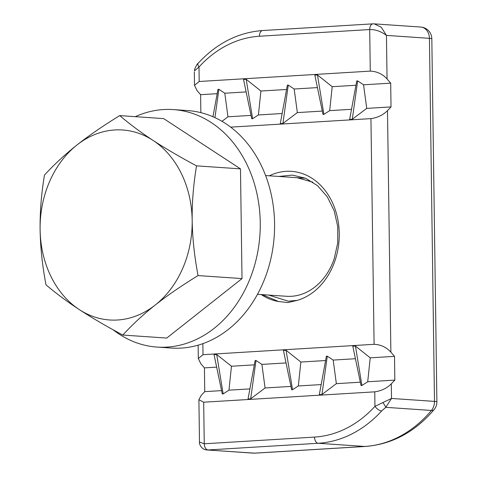 <?xml version="1.0" encoding="UTF-8"?>
<svg xmlns="http://www.w3.org/2000/svg" width="477" height="477" viewBox="0 0 477 477"><rect width="100%" height="100%" fill="white"/><g stroke="black" fill="none" stroke-linecap="round" stroke-linejoin="round"><path stroke-width="0.72" d="M312.918 182.184L297.01 177.7M278.83 176.454L292.419 175.095L305.644 178.267L317.557 185.702L327.3 196.828L334.186 210.804L337.74 226.575L337.734 242.96L334.204 258.737A59.512 47.467 93.9 0 1 291.387 296.3A59.512 47.467 93.9 0 1 286.498 296.283L257.497 294.297M268.736 295.066L288.37 301.214L297.302 300.349L287.899 302.585L278.443 301.494A65.462 52.214 93.9 0 1 261.217 294.553M202.862 343.643L203.017 354.691L374.093 344.316L370.939 118.63C377.581 117.694 383.097 115.023 387.497 110.628L391.021 106.914L366.73 108.386L352.294 119.25L357.643 80.887L363.552 84.799L390.693 83.153L391.021 106.914M230.683 127.138L370.939 118.63M269.338 175.804A65.462 52.214 93.9 0 1 337.346 217.172A65.462 52.214 93.9 0 1 297.302 300.349M199.201 81.495L370.277 71.121L369.699 29.544C375.441 29.419 381.022 31.375 386.448 35.399L381.236 27.195L374.201 23.856L373.193 23.85C371.023 24.053 369.86 25.955 369.699 29.544L259.446 36.234A120.532 96.133 -86.1 0 0 198.998 66.989L199.201 81.495L194.509 85.311L196.971 90.481L200.608 94.684L217.19 93.677M203.017 354.691L198.325 358.507L200.787 363.677L204.418 367.88L204.752 391.641L201.228 395.355L198.897 399.702L203.679 402.206L374.755 391.832C381.397 390.89 386.913 388.224 391.313 383.824L391.516 398.45L374.958 406.338A120.532 96.133 -86.1 0 1 314.51 437.093A5.951 3.572 86.5 0 0 318.171 443.276A126.483 100.88 -86.1 0 0 381.606 411.001A5.951 2.534 -137.6 0 1 374.958 406.338L374.755 391.832M262.249 294.619L278.443 301.494M370.224 357.828L367.713 381.755L361.912 385.494L361.017 385.547L352.819 346.224L355.454 346.063L370.224 357.828L394.509 356.355L390.872 352.151C386.34 347.202 380.747 344.591 374.093 344.316M246.138 91.924L224.792 93.218L227.97 116.799L221.978 121.313M227.97 116.799L251.015 115.404M246.192 79.313L243.55 79.468L251.713 118.743L252.607 118.69L246.192 79.313L260.919 91.024L286.57 89.473M260.919 91.024L258.409 114.957L252.607 118.69M258.409 114.957L282.134 113.514M288.263 85.091L287.369 85.144L280.273 123.621L282.915 123.46L288.263 85.091L294.172 89.008L317.42 87.601M294.172 89.008L297.35 112.596L282.915 123.46M297.35 112.596L322.297 111.081M317.473 74.99L314.832 75.145L322.995 114.42L323.889 114.367L317.473 74.99L332.201 86.701L355.949 85.264M332.201 86.701L329.69 110.634L323.889 114.367M329.69 110.634L351.519 109.311M357.643 80.887L356.748 80.941L349.653 119.411L352.294 119.25M333.184 360.075L336.357 383.657L321.951 394.503L319.316 394.664L326.393 356.224L327.288 356.17L333.184 360.075L355.425 358.722M300.844 362.037L298.334 385.965L292.532 389.703L291.632 389.757L283.433 350.434L286.075 350.273L300.844 362.037L325.6 360.534M261.903 364.398L265.075 387.98L250.669 398.826L248.034 398.987L255.112 360.546L256.006 360.493L261.903 364.398L286.039 362.931M216.695 354.483L223.153 393.913L222.252 393.966L214.054 354.638L216.695 354.483L231.464 366.241L254.319 364.857M204.418 367.88L216.659 367.141M394.509 356.355L394.837 380.109L391.313 383.824M370.277 71.121C376.931 71.395 382.524 74.007 387.056 78.949L390.693 83.153M436.89 401.801A11.901 0.739 179.2 0 0 434.493 401.39L391.516 398.45L385.78 407.334L431.429 410.453A11.901 4.842 -140 0 0 434.106 409.618A11.901 11.901 0 0 0 436.89 401.801L431.822 38.744A11.901 0.739 179.2 0 0 429.425 38.339L434.493 401.39A11.901 9.492 93.9 0 1 431.429 410.453A126.483 100.88 93.9 0 1 364.732 446.46L318.171 443.276L207.924 449.966C205.742 449.465 204.52 447.402 204.257 443.783L199.487 442.066C198.891 443.103 201.044 449.692 206.958 449.96L254.479 453.15A11.901 9.492 93.9 0 1 253.502 453.144A11.901 11.901 0 0 0 255.034 453.15A11.901 7.143 -93.5 0 1 254.479 453.15L364.732 446.46A11.901 7.143 -93.5 0 0 365.287 446.466L255.034 453.15M383.043 402.713A5.951 0.608 -124.3 0 1 385.78 407.334L381.606 411.001M194.538 70.858L194.61 69.368A5.951 4.645 14.4 0 0 194.538 70.858L198.998 66.989A5.951 2.534 42.4 0 1 198.182 63.22L198.182 63.22C216.731 43.252 238.226 32.358 262.666 30.534A5.951 3.572 -93.5 0 0 259.446 36.234M224.792 93.218L218.877 89.3L217.983 89.354L212.939 116.734M200.608 94.684L200.859 112.65M363.552 84.799L366.73 108.386M214.93 117.628L218.877 89.3M204.752 391.641L221.555 390.621M367.713 381.755L394.837 380.109M336.357 383.657L360.32 382.202M298.334 385.965L321.17 384.581M265.075 387.98L290.934 386.412M231.464 366.241L228.954 390.174L249.888 388.904M228.954 390.174L223.153 393.913M256.006 360.493L250.669 398.826M286.075 350.273L292.532 389.703M327.288 356.17L321.951 394.503M355.454 346.063L361.912 385.494M122.792 335.057L166.741 338.062L242.012 278.586L240.48 168.864L163.677 118.612L119.733 115.607C103.36 125.636 89.11 135.432 76.976 144.99A95.221 75.944 -86.1 0 0 40.11 229.592A95.221 75.944 -86.1 0 0 79.277 309.579C91.62 317.64 106.127 326.137 122.792 335.057C132.403 324.563 143.243 314.534 155.311 304.97A95.221 75.944 -86.1 0 0 192.177 220.368C191.963 202.773 193.412 184.605 196.53 165.859C179.865 156.933 165.358 148.442 153.01 140.381A95.221 75.944 -86.1 0 0 76.976 144.99C64.83 154.631 53.99 164.66 44.462 175.077C41.344 193.823 39.895 211.997 40.11 229.592C40.384 247.193 42.346 265.6 45.995 284.805C55.892 293.266 66.989 301.524 79.277 309.579A95.221 75.944 -86.1 0 0 155.311 304.97C167.552 295.335 181.803 285.538 198.062 275.581C194.413 256.376 192.452 237.969 192.177 220.368A95.221 75.944 -86.1 0 0 153.01 140.381C140.721 132.326 129.631 124.062 119.733 115.607M240.48 168.864L196.53 165.859M242.012 278.586L198.062 275.581M113.097 329.768A119.023 94.929 -86.1 0 0 157.088 347.083L171.416 348.061A119.023 94.929 -86.1 0 0 181.194 348.097A119.023 94.929 -86.1 0 0 274.537 229.67A119.023 94.929 -86.1 0 0 187.658 110.569L173.33 109.591A119.023 94.929 -86.1 0 0 163.551 109.555A119.023 94.929 -86.1 0 0 135.301 116.668M157.088 347.083A119.023 94.929 -86.1 0 0 166.867 347.119A119.023 94.929 -86.1 0 0 260.209 228.692A119.023 94.929 -86.1 0 0 173.33 109.591M203.679 402.206L204.257 443.783L314.51 437.093M390.872 352.151L387.497 110.628M387.056 78.949L386.448 35.399L429.425 38.339A11.901 9.492 93.9 0 0 420.732 27.04L374.189 23.856M374.201 23.856L373.193 23.85M198.134 345.163L198.319 358.507M434.106 409.618C414.912 432.073 391.969 444.355 365.287 446.466M431.822 38.744A11.901 11.901 0 0 0 420.732 27.04M372.919 23.85L262.666 30.534M194.61 69.368C196.262 65.558 197.454 63.513 198.182 63.22M194.318 71.878L194.509 85.311M253.502 453.144L206.964 449.96M198.897 399.702L199.487 442.066M265.617 175.554L304.308 178.195"/></g></svg>

